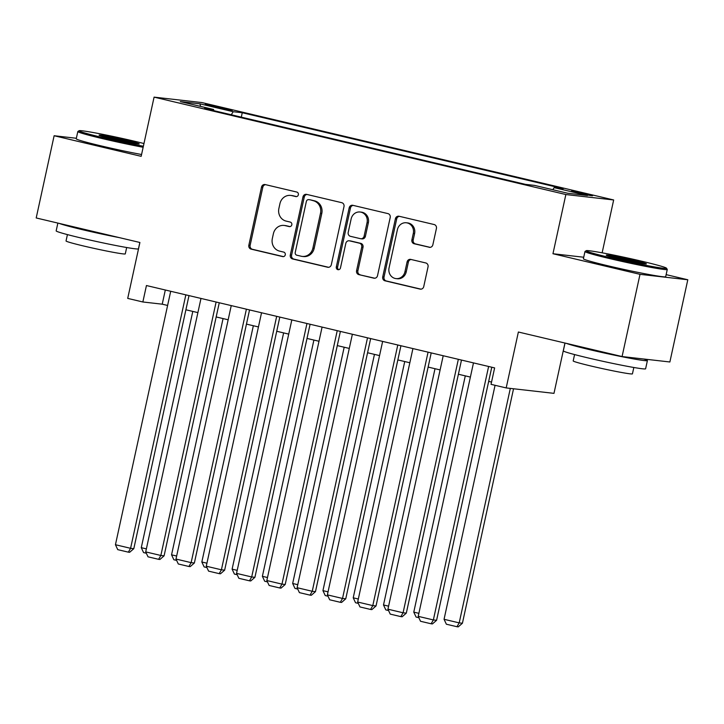 <?xml version="1.0" encoding="UTF-8"?>
<svg xmlns="http://www.w3.org/2000/svg" width="724" height="724" viewBox="0 0 724 724"><rect width="100%" height="100%" fill="white"/><g stroke="black" fill="none" stroke-linecap="round" stroke-linejoin="round"><path stroke-width="1.09" d="M298.351 194.801A2.317 2.136 -83.5 0 0 296.768 192.041L265.192 184.575A3.303 3.05 -83.5 0 0 261.518 187.1L248.848 245.21A3.303 3.05 -83.5 0 0 251.11 249.137L282.695 256.604A2.317 2.136 -83.5 0 0 285.265 254.839A2.317 2.136 -83.5 0 0 283.672 252.088L279.591 251.119A10.579 9.765 -83.5 0 1 272.333 238.54L273.391 233.698A10.579 9.765 -83.5 0 1 284.089 225.435A10.579 9.765 -83.5 0 1 285.147 225.617L289.238 226.585A2.317 2.136 -83.5 0 0 291.808 224.82A2.317 2.136 -83.5 0 0 290.224 222.069L286.134 221.101A10.579 9.765 -83.5 0 1 278.876 208.521L279.935 203.679A10.579 9.765 -83.5 0 1 290.641 195.417A10.579 9.765 -83.5 0 1 291.7 195.598L295.781 196.566A2.317 2.136 -83.5 0 0 298.351 194.801M586.205 193.878A10.779 0.453 12.3 0 0 571.544 191.109A10.779 0.453 12.3 0 0 577.942 192.937A10.779 0.453 12.3 0 0 592.603 195.706A10.779 0.453 12.3 0 0 586.205 193.878M429.187 247.3A3.303 3.05 -83.5 0 0 432.862 244.775L436.418 228.476A3.303 3.05 -83.5 0 0 434.147 224.54L399.078 216.25A3.303 3.05 -83.5 0 0 395.404 218.775L382.734 276.876A3.303 3.05 -83.5 0 0 385.005 280.812L420.074 289.102A3.303 3.05 -83.5 0 0 423.748 286.577L428.038 266.885A3.303 3.05 -83.5 0 0 425.775 262.957L410.761 259.409A3.303 3.05 -83.5 0 0 407.087 261.934L404.96 271.699A8.842 8.163 -83.5 0 1 396.01 278.604A8.842 8.163 -83.5 0 1 389.06 267.934L397.395 229.68A8.842 8.163 -83.5 0 1 406.345 222.775A8.842 8.163 -83.5 0 1 413.295 233.445L411.911 239.816A3.303 3.05 -83.5 0 0 414.173 243.753L429.848 247.373M76.355 138.266L54.128 135.741L36.2 217.96L139.904 242.486L127.714 298.397L142.854 301.98L146.438 285.537L494.628 367.901L491.044 384.344L506.185 387.928L553.978 393.358L564.955 343.04M583.725 257.237L552.955 253.735L640.007 274.333L622.079 356.552L518.375 332.017L506.185 387.928M552.955 253.735L565.86 194.539L154.085 97.134L201.878 102.564L613.662 199.969L565.86 194.539M54.128 135.741L141.171 156.33L154.085 97.134M343.991 206.612A3.303 3.05 -83.5 0 0 341.719 202.675L306.65 194.385A3.303 3.05 -83.5 0 0 302.976 196.91L290.306 255.011A3.303 3.05 -83.5 0 0 292.568 258.948L327.646 267.237A3.303 3.05 -83.5 0 0 331.321 264.713L343.991 206.612M352.859 205.317L387.937 213.607A3.303 3.05 -83.5 0 1 390.2 217.544L377.53 275.645A3.303 3.05 -83.5 0 1 373.856 278.17L358.851 274.622A3.303 3.05 -83.5 0 1 356.579 270.695L361.719 247.128A3.303 3.05 -83.5 0 0 359.448 243.192L349.493 240.839A3.303 3.05 -83.5 0 0 345.819 243.364L340.47 267.898A2.317 2.136 -83.5 0 1 338.126 269.708A2.317 2.136 -83.5 0 1 336.307 266.912L349.185 207.842A3.303 3.05 -83.5 0 1 352.859 205.317M640.007 274.333L687.8 279.763L669.872 361.982L622.079 356.552M211.408 106.22L232.277 110.473L209.824 105.08L205.2 104.446L211.408 106.22M552.819 189.724L554.159 187.634L563.2 188.656L242.259 112.736L233.219 111.713L231.255 114.772M554.159 187.634L587.463 195.507L567.833 193.272L534.529 185.398L525.479 184.367L204.539 108.446L213.58 109.478L180.276 101.595L199.915 103.831L233.219 111.713M602.133 252.821L613.662 199.969M687.8 279.763L666.134 274.64M142.854 301.98L162.23 304.18L167.606 305.456M185.896 309.781L197.887 312.614M216.177 316.94L228.169 319.782M246.45 324.108L258.441 326.94M276.731 331.266L288.722 334.108M307.003 338.434L319.003 341.266M337.284 345.592L349.276 348.425M367.566 352.751L379.557 355.593M397.838 359.918L409.829 362.751M428.119 367.077L440.111 369.919M458.401 374.245L470.392 377.077M488.673 381.403L491.542 382.082M165.316 289.998L162.23 304.18M241.3 117.143L242.259 112.736M213.77 110.636L213.58 109.478M200.593 106.401L199.915 103.831M296.559 196.593L292.985 195.742A10.579 9.765 -83.5 0 0 291.926 195.561L290.641 195.417M284.089 225.435L285.383 225.58A10.579 9.765 -83.5 0 1 286.442 225.77L290.016 226.612M265.554 184.665A3.303 3.05 -83.5 0 0 262.803 187.245L250.133 245.355A3.303 3.05 -83.5 0 0 252.404 249.282L283.473 256.631M307.012 194.466A3.303 3.05 -83.5 0 0 304.261 197.055L291.6 255.165A3.303 3.05 -83.5 0 0 293.863 259.092L328.569 267.301M308.931 199.679A2.317 2.136 -83.5 0 0 306.361 201.444L295.238 252.45A2.317 2.136 -83.5 0 0 296.831 255.201L301.139 256.215A10.579 9.765 -83.5 0 0 302.198 256.405A10.579 9.765 -83.5 0 0 312.895 248.142L320.497 213.272A10.579 9.765 -83.5 0 0 313.239 200.693L310.225 199.824A2.317 2.136 -83.5 0 0 309.99 199.779L308.705 199.634M302.198 256.405L303.483 256.549A10.579 9.765 -83.5 0 0 314.189 248.287L312.895 248.142M310.225 199.824L314.533 200.838A10.579 9.765 -83.5 0 1 321.791 213.417L314.189 248.287M374.788 278.233L358.851 274.622M349.167 240.784L350.452 240.929A3.303 3.05 -83.5 0 1 350.787 240.983L360.742 243.345A3.303 3.05 -83.5 0 1 363.014 247.273L357.873 270.839A3.303 3.05 -83.5 0 0 360.136 274.767M353.222 205.399A3.303 3.05 -83.5 0 0 350.479 207.987L337.601 267.066A2.317 2.136 -83.5 0 0 338.787 269.672M367.05 222.675A8.842 8.163 -83.5 0 0 360.099 212.005A8.842 8.163 -83.5 0 0 351.149 218.91L348.208 232.386A3.303 3.05 -83.5 0 0 350.479 236.323L360.434 238.676A3.303 3.05 -83.5 0 0 364.109 236.151L367.05 222.675L368.344 222.82A8.842 8.163 -83.5 0 0 361.394 212.15L360.099 212.005M360.769 238.73L362.054 238.884A3.303 3.05 -83.5 0 0 365.403 236.296L364.109 236.151M368.344 222.82L365.403 236.296M406.345 222.775L407.639 222.92A8.842 8.163 -83.5 0 1 414.59 233.59L413.196 239.97A3.303 3.05 -83.5 0 0 415.467 243.898L430.119 247.364M396.01 278.604L397.304 278.749A8.842 8.163 -83.5 0 0 406.245 271.844L404.96 271.699M411.123 259.491A3.303 3.05 -83.5 0 0 408.381 262.079L406.245 271.844M399.44 216.331A3.303 3.05 -83.5 0 0 396.698 218.919L384.028 277.021A3.303 3.05 -83.5 0 0 386.29 280.957L420.997 289.166M146.375 548.873L141.28 547.67L192.792 311.411M146.348 553.245L143.587 552.593L141.28 547.67M185.842 294.858L130.582 548.312L133.804 548.683L188.991 295.6M170.701 291.274L115.442 544.729L130.582 548.312L128.347 552.159L117.75 549.652L115.442 544.729M133.804 548.683L129.632 552.303L128.347 552.159M143.967 143.542A41.105 1.738 12.3 0 0 134.935 141.334A41.105 1.738 12.3 0 0 79.07 130.727A41.105 1.738 12.3 0 0 103.423 137.75A41.105 1.738 12.3 0 0 143.379 146.23M143.153 147.271A42.11 1.783 -167.7 0 1 102.817 138.7A42.11 1.783 -167.7 0 1 77.821 131.56A42.11 1.783 -167.7 0 1 77.866 131.497L79.07 130.727M127.062 140.438A20.553 0.869 -167.7 0 1 139.234 143.958A20.553 0.869 -167.7 0 1 111.297 138.646A20.553 0.869 -167.7 0 1 99.107 135.207A20.553 0.869 -167.7 0 1 127.062 140.438M134.791 143.506A19.539 0.824 12.3 0 0 126.456 141.379A19.539 0.824 12.3 0 0 103.333 136.646M139.841 242.477L138.456 248.821A42.11 1.783 -167.7 0 1 81.16 238.015A42.11 1.783 -167.7 0 1 56.164 230.884L57.866 223.083M119.306 237.617A42.11 1.783 -167.7 0 1 82.952 229.798A42.11 1.783 -167.7 0 1 59.241 223.408M126.673 247.518L125.288 253.88A30.318 1.285 -167.7 0 1 84.029 246.097A30.318 1.285 -167.7 0 1 66.038 240.956L67.422 234.603M141.569 154.511A42.11 1.783 -167.7 0 1 101.242 145.931A42.11 1.783 -167.7 0 1 76.237 138.8L77.821 131.56M642.097 261.301A41.105 1.738 12.3 0 0 586.223 250.694A41.105 1.738 12.3 0 0 610.576 257.726A41.105 1.738 12.3 0 0 666.469 268.188A41.105 1.738 12.3 0 0 642.097 261.301M666.469 268.188L667.247 269.391A42.11 1.783 -167.7 0 1 667.266 269.473A42.11 1.783 -167.7 0 1 609.97 258.667A42.11 1.783 -167.7 0 1 584.974 251.527A42.11 1.783 -167.7 0 1 585.028 251.463L586.223 250.694M634.215 260.405A20.553 0.869 -167.7 0 1 646.387 263.925A20.553 0.869 -167.7 0 1 618.45 258.613A20.553 0.869 -167.7 0 1 606.26 255.174A20.553 0.869 -167.7 0 1 634.215 260.405M641.944 263.473A19.539 0.824 12.3 0 0 633.609 261.355A19.539 0.824 12.3 0 0 610.486 256.613M643.781 359.014A42.11 1.783 -167.7 0 1 647.401 360.57L645.609 368.788A42.11 1.783 -167.7 0 1 588.313 357.982A42.11 1.783 -167.7 0 1 563.317 350.85L565.019 343.049M647.401 360.57A42.11 1.783 -167.7 0 1 590.105 349.764A42.11 1.783 -167.7 0 1 566.394 343.375M633.826 367.484L632.441 373.846A30.318 1.285 -167.7 0 1 591.191 366.063A30.318 1.285 -167.7 0 1 573.191 360.923L574.575 354.57M667.266 269.473L665.691 276.704A42.11 1.783 -167.7 0 1 608.395 265.898A42.11 1.783 -167.7 0 1 583.39 258.767L584.974 251.527M176.656 556.032L171.552 554.828L223.064 318.569M176.629 560.403L173.86 559.752L171.552 554.828M206.928 563.2L201.833 561.996L253.346 325.737M206.91 567.571L204.141 566.919L201.833 561.996M237.21 570.358L232.105 569.154L283.618 332.895M237.182 574.729L234.413 574.078L232.105 569.154M267.491 577.526L262.387 576.313L313.899 340.063M267.464 581.897L264.694 581.236L262.387 576.313M216.114 302.017L160.855 555.471L164.086 555.842L219.263 302.768M200.982 298.442L145.714 551.896L160.855 555.471L158.619 559.326L148.022 556.819L145.714 551.896M164.086 555.842L159.913 559.471L158.619 559.326M246.395 309.184L191.136 562.639L194.367 563L249.545 309.926M231.255 305.6L175.995 559.055L191.136 562.639L188.901 566.485L178.303 563.978L175.995 559.055M194.367 563L190.195 566.63L188.901 566.485M276.677 316.343L221.408 569.797L224.639 570.168L279.817 317.085M261.536 312.759L206.277 566.213L221.408 569.797L219.182 573.643L208.584 571.136L206.277 566.213M224.639 570.168L220.467 573.797L219.182 573.643M306.949 323.51L251.69 576.965L254.92 577.327L310.098 324.252M291.817 319.927L236.549 573.381L251.69 576.965L249.454 580.811L238.857 578.304L236.549 573.381M254.92 577.327L250.748 580.956L249.454 580.811M297.763 584.684L292.668 583.481L344.181 347.221M297.736 589.055L294.976 588.404L292.668 583.481M337.23 330.669L281.971 584.123L285.202 584.494L340.38 331.411M322.089 327.085L266.83 580.539L281.971 584.123L279.736 587.969L269.138 585.463L266.83 580.539M285.202 584.494L281.03 588.114L279.736 587.969M328.044 591.843L322.94 590.639L374.453 354.38M328.017 596.214L325.248 595.562L322.94 590.639M367.511 337.827L312.243 591.282L315.474 591.653L370.652 338.579M352.371 334.253L297.102 587.707L312.243 591.282L310.008 595.137L299.41 592.63L297.102 587.707M315.474 591.653L311.302 595.282L310.008 595.137M358.317 599.01L353.222 597.807L404.734 361.548M358.299 603.382L355.529 602.73L353.222 597.807M397.784 344.995L342.524 598.449L345.755 598.811L400.933 345.737M382.643 341.411L327.384 594.866L342.524 598.449L340.289 602.296L329.692 599.789L327.384 594.866M345.755 598.811L341.583 602.44L340.289 602.296M388.598 606.169L383.503 604.965L435.006 368.706M388.571 610.54L385.811 609.889L383.503 604.965M428.065 352.154L372.797 605.608L376.028 605.979L431.214 352.896M412.924 348.57L357.665 602.033L372.797 605.608L370.57 609.454L359.973 606.947L357.665 602.033M376.028 605.979L371.855 609.608L370.57 609.454M418.879 613.337L413.775 612.124L465.288 375.874M418.852 617.708L416.083 617.047L413.775 612.124M458.337 359.321L403.078 612.776L406.309 613.138L461.487 360.063M443.206 355.737L387.937 609.192L403.078 612.776L400.843 616.622L390.245 614.115L387.937 609.192M406.309 613.138L402.137 616.767L400.843 616.622M510.32 388.399L459.197 622.875L444.056 619.291L495.071 385.295M462.419 623.237L458.247 626.866L456.962 626.722L459.197 622.875L462.419 623.237L513.542 388.761M456.962 626.722L446.364 624.215L444.056 619.291M488.619 366.48L433.359 619.934L436.59 620.305L491.768 367.222M473.478 362.896L418.219 616.35L433.359 619.934L431.124 623.78L420.526 621.273L418.219 616.35M436.59 620.305L432.418 623.925L431.124 623.78M219.209 108.057L219.417 107.125M225.897 109.496L226.078 108.7M292.985 195.742L291.7 195.598M289.7 226.639L289.238 226.585M286.442 225.77L285.147 225.617M283.156 256.658L282.695 256.604M252.404 249.282L251.11 249.137M250.133 245.355L248.848 245.21M262.803 187.245L261.518 187.1M296.252 196.62L295.781 196.566M328.307 267.319L327.646 267.237M293.863 259.092L292.568 258.948M291.6 255.165L290.306 255.011M304.261 197.055L302.976 196.91M321.791 213.417L320.497 213.272M314.533 200.838L313.239 200.693M374.525 278.251L373.856 278.17M357.873 270.839L356.579 270.695M363.014 247.273L361.719 247.128M360.742 243.345L359.448 243.192M350.787 240.983L349.493 240.839M337.601 267.066L336.307 266.912M350.479 207.987L349.185 207.842M415.467 243.898L414.173 243.753M413.196 239.97L411.911 239.816M414.59 233.59L413.295 233.445M408.381 262.079L407.087 261.934M420.734 289.184L420.074 289.102M386.29 280.957L385.005 280.812M384.028 277.021L382.734 276.876M396.698 218.919L395.404 218.775"/></g></svg>
